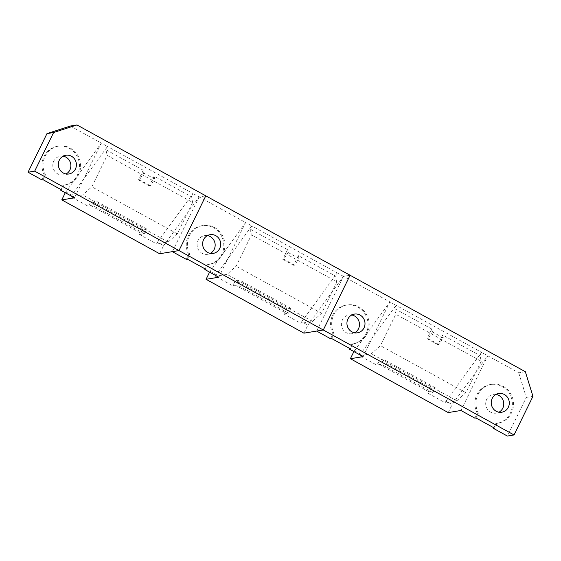 <?xml version="1.0" encoding="UTF-8"?>
<svg xmlns="http://www.w3.org/2000/svg" width="561" height="561" viewBox="0 0 561 561"><rect width="100%" height="100%" fill="white"/><g stroke="black" fill="none" stroke-linecap="round" stroke-linejoin="round"><path stroke-width="0.42" stroke-dasharray="2.81 2.1" d="M187.388 259.147L189.772 254.28A19.691 18.737 -99.3 0 1 189.415 235.739A19.691 18.737 -99.3 0 1 202.942 225.515A19.691 18.737 -99.3 0 1 221.237 233.523A19.691 18.737 -99.3 0 1 222.857 254.147A19.691 18.737 -99.3 0 1 209.337 264.371A19.691 18.737 -99.3 0 1 208.348 264.512L207.24 264.694L205.165 268.929M186.28 259.329L188.664 254.463A19.691 18.737 -99.3 0 1 188.314 235.922A19.691 18.737 -99.3 0 1 201.834 225.697A19.691 18.737 -99.3 0 1 220.136 233.706A19.691 18.737 -99.3 0 1 221.756 254.329A19.691 18.737 -99.3 0 1 208.229 264.554A19.691 18.737 -99.3 0 1 207.24 264.694M207.444 235.599A9.481 9.025 80.7 0 0 204.597 235.585A9.481 9.025 80.7 0 0 198.089 240.515A9.481 9.025 80.7 0 0 198.867 250.444A9.481 9.025 80.7 0 0 207.682 254.301A9.481 9.025 80.7 0 0 210.368 253.383M283.859 313.943L288.557 313.171L290.921 308.347L287.099 308.971L283.859 313.943L300.885 323.318L301.678 321.712L307.87 325.121L303.929 333.164M172.346 251.658L199.155 196.939L205.789 195.845L199.155 196.939L245.606 222.5L209.583 272.148M210.017 271.265L216.209 274.673L215.424 276.285L232.457 285.654L237.156 284.883L239.519 280.058L235.697 280.682L232.457 285.654M284.644 312.337L233.243 284.048M307.87 325.121L343.451 276.349L350.092 275.262L343.451 276.349L337.259 272.941L335.681 276.159L336.951 281.874L251.489 234.835L236.118 266.223L227.037 274.371L215.424 276.285M298.368 255.627L293.641 265.283L294.581 265.129L299.006 258.481L298.368 255.627L335.681 276.159M293.641 265.283L282.8 259.315L283.74 259.161L288.165 252.52L287.534 249.659L282.8 259.315M287.534 249.659L250.22 229.126L251.489 234.835M301.678 321.712L337.259 272.941L251.798 225.908L250.22 229.126M287.099 308.971L235.697 280.682M290.921 308.347L239.519 280.058M288.557 313.171L237.156 284.883M336.951 281.874L321.579 313.255L312.498 321.411L300.885 323.318M312.498 321.411L227.037 274.371M321.579 313.255L236.118 266.223M299.006 258.481L288.165 252.52M294.581 265.129L283.74 259.161M218.797 277.218L245.606 222.5L251.798 225.908L216.209 274.673M208.348 264.512L205.964 269.371M189.772 254.28L188.664 254.463M43.092 179.73L45.469 174.871A19.691 18.737 -99.3 0 1 45.118 156.33A19.691 18.737 -99.3 0 1 58.646 146.098A19.691 18.737 -99.3 0 1 76.941 154.107A19.691 18.737 -99.3 0 1 78.561 174.73A19.691 18.737 -99.3 0 1 65.041 184.962A19.691 18.737 -99.3 0 1 64.052 185.095L62.944 185.277L60.869 189.513M41.984 179.913L44.368 175.053A19.691 18.737 -99.3 0 1 44.017 156.512A19.691 18.737 -99.3 0 1 57.538 146.281A19.691 18.737 -99.3 0 1 75.833 154.289A19.691 18.737 -99.3 0 1 77.453 174.913A19.691 18.737 -99.3 0 1 63.933 185.144A19.691 18.737 -99.3 0 1 62.944 185.277M63.141 156.182A9.481 9.025 80.7 0 0 60.3 156.175A9.481 9.025 80.7 0 0 53.793 161.098A9.481 9.025 80.7 0 0 54.571 171.028A9.481 9.025 80.7 0 0 63.379 174.885A9.481 9.025 80.7 0 0 66.072 173.966M139.563 234.533L144.261 233.755L146.624 228.93L142.803 229.561L139.563 234.533L156.589 243.902L157.382 242.296L163.574 245.704L159.633 253.747M70.342 126.043L101.303 143.083L65.286 192.739M65.721 191.848L71.913 195.263L71.128 196.869L88.154 206.245L92.86 205.466L95.223 200.642L91.401 201.273L88.154 206.245M140.348 232.92L88.947 204.632M163.574 245.704L199.155 196.939L192.963 193.531L191.385 196.75L192.654 202.458L107.193 155.425L91.815 186.806L82.74 194.955L71.128 196.869M154.072 176.21L149.338 185.866L150.278 185.712L154.71 179.064L154.072 176.21L191.385 196.75M149.338 185.866L138.504 179.906L139.444 179.751L143.868 173.104L143.237 170.249L138.504 179.906M143.237 170.249L105.924 149.71L107.193 155.425M157.382 242.296L192.963 193.531L107.495 146.491L105.924 149.71M142.803 229.561L91.401 201.273M146.624 228.93L95.223 200.642M144.261 233.755L92.86 205.466M192.654 202.458L177.283 233.839L168.202 241.994L156.589 243.902M168.202 241.994L82.74 194.955M177.283 233.839L91.815 186.806M154.71 179.064L143.868 173.104M150.278 185.712L139.444 179.751M74.501 197.809L101.303 143.083L107.495 146.491L71.913 195.263M64.052 185.095L61.668 189.955M45.469 174.871L44.368 175.053M475.987 417.973L478.365 413.113A19.691 18.737 -99.3 0 1 478.014 394.572A19.691 18.737 -99.3 0 1 491.534 384.341A19.691 18.737 -99.3 0 1 509.837 392.349A19.691 18.737 -99.3 0 1 511.457 412.973A19.691 18.737 -99.3 0 1 497.937 423.204A19.691 18.737 -99.3 0 1 496.948 423.338L495.84 423.52L493.764 427.755M474.879 418.155L477.257 413.296A19.691 18.737 -99.3 0 1 476.906 394.755A19.691 18.737 -99.3 0 1 490.433 384.523A19.691 18.737 -99.3 0 1 508.729 392.532A19.691 18.737 -99.3 0 1 510.349 413.155A19.691 18.737 -99.3 0 1 496.829 423.387A19.691 18.737 -99.3 0 1 495.84 423.52M331.684 338.556L334.068 333.697A19.691 18.737 -99.3 0 1 333.718 315.156A19.691 18.737 -99.3 0 1 347.238 304.925A19.691 18.737 -99.3 0 1 365.541 312.94A19.691 18.737 -99.3 0 1 367.16 333.564A19.691 18.737 -99.3 0 1 353.633 343.788A19.691 18.737 -99.3 0 1 352.645 343.921L351.544 344.103L349.468 348.346M330.583 338.739L332.961 333.879A19.691 18.737 -99.3 0 1 332.61 315.338A19.691 18.737 -99.3 0 1 346.13 305.107A19.691 18.737 -99.3 0 1 364.433 313.115A19.691 18.737 -99.3 0 1 366.053 333.746A19.691 18.737 -99.3 0 1 352.532 343.97A19.691 18.737 -99.3 0 1 351.544 344.103M351.74 315.009A9.481 9.025 80.7 0 0 348.9 315.002A9.481 9.025 80.7 0 0 342.385 319.924A9.481 9.025 80.7 0 0 343.164 329.854A9.481 9.025 80.7 0 0 351.978 333.711A9.481 9.025 80.7 0 0 354.664 332.792M496.036 394.425A9.481 9.025 80.7 0 0 493.196 394.418A9.481 9.025 80.7 0 0 486.682 399.341A9.481 9.025 80.7 0 0 487.467 409.271A9.481 9.025 80.7 0 0 496.275 413.127A9.481 9.025 80.7 0 0 498.96 412.209M460.946 410.484L487.747 355.765L452.166 404.53L448.225 412.58M428.155 393.359L432.854 392.588L435.224 387.756L431.395 388.387L428.155 393.359L445.189 402.735L445.974 401.122L452.166 404.53M316.642 331.074L343.451 276.349L389.902 301.916L353.886 351.565M354.321 350.681L360.513 354.089L359.72 355.695L376.754 365.071L381.452 364.299L383.822 359.468L379.993 360.099L376.754 365.071M428.941 391.753L377.539 363.465M525.348 371.719L518.715 372.806L481.555 352.357L479.978 355.576L481.254 361.284L395.786 314.251L380.414 345.632L371.333 353.788L359.72 355.695M442.671 335.043L437.938 344.699L438.877 344.545L443.302 337.897L442.671 335.043L479.978 355.576M437.938 344.699L427.096 338.732L428.036 338.578L432.468 331.93L431.83 329.076L427.096 338.732M431.83 329.076L394.516 308.543L395.786 314.251M445.974 401.122L481.555 352.357L396.094 305.324L394.516 308.543M431.395 388.387L379.993 360.099M435.224 387.756L383.822 359.468M432.854 392.588L381.452 364.299M481.254 361.284L465.875 392.672L456.801 400.82L445.189 402.735M456.801 400.82L371.333 353.788M465.875 392.672L380.414 345.632M443.302 337.897L432.468 331.93M438.877 344.545L428.036 338.578M363.093 356.635L389.902 301.916L396.094 305.324L360.513 354.089M352.645 343.921L350.267 348.781M334.068 333.697L332.961 333.879M518.715 372.806L526.316 397.419L507.389 436.051M526.316 397.419L532.95 396.332M496.948 423.338L494.564 428.197M478.365 413.113L477.257 413.296M209.337 264.371L208.229 264.554M202.942 225.515L201.834 225.697M213.208 253.39L207.682 254.301M210.13 234.68L204.597 235.585M65.041 184.962L63.933 185.144M58.646 146.098L57.538 146.281M68.912 173.973L63.379 174.885M65.833 155.264L60.3 156.175M497.937 423.204L496.829 423.387M491.534 384.341L490.433 384.523M353.633 343.788L352.532 343.97M347.238 304.925L346.13 305.107M357.504 332.806L351.978 333.711M501.807 412.216L496.275 413.127M498.722 393.506L493.196 394.418M354.426 314.09L348.9 315.002"/><path stroke-width="0.84" d="M210.368 253.383A9.481 9.025 80.7 0 0 214.19 249.372A9.481 9.025 80.7 0 0 207.444 235.599M203.615 239.603A9.481 9.025 80.7 0 0 204.4 249.533A9.481 9.025 80.7 0 0 213.208 253.39A9.481 9.025 80.7 0 0 219.723 248.467A9.481 9.025 80.7 0 0 218.937 238.537A9.481 9.025 80.7 0 0 210.13 234.68A9.481 9.025 80.7 0 0 203.615 239.603M353.886 351.565L350.373 358.724L448.225 412.58L460.946 410.484L474.879 418.155L475.987 417.973L494.564 428.197L493.456 428.38L507.389 436.051L514.03 434.957L323.283 329.98L303.929 333.164L206.076 279.315L218.797 277.218L204.863 269.553L205.964 269.371L187.388 259.147L186.28 259.329L172.346 251.658L178.987 250.564L205.789 195.845L76.976 124.949L53.611 132.522L46.97 133.616L28.05 172.241L34.684 171.147L53.611 132.522M209.583 272.148L206.076 279.315M349.468 348.346L349.159 348.963L350.267 348.781L331.684 338.556L330.583 338.739L316.642 331.074L323.283 329.98L350.092 275.262L205.789 195.845L178.987 250.564L34.684 171.147M514.03 434.957L532.95 396.332L525.348 371.719L350.092 275.262L323.283 329.98L178.987 250.564L159.633 253.747L61.78 199.898L74.501 197.809L60.567 190.137L61.668 189.955L43.092 179.73L41.984 179.913L28.05 172.241M205.165 268.929L204.863 269.553M66.072 173.966A9.481 9.025 80.7 0 0 69.894 169.962A9.481 9.025 80.7 0 0 63.141 156.182M59.319 160.187A9.481 9.025 80.7 0 0 60.097 170.116A9.481 9.025 80.7 0 0 68.912 173.973A9.481 9.025 80.7 0 0 75.419 169.05A9.481 9.025 80.7 0 0 74.641 159.121A9.481 9.025 80.7 0 0 65.833 155.264A9.481 9.025 80.7 0 0 59.319 160.187M65.286 192.739L61.78 199.898M46.97 133.616L70.342 126.043L76.976 124.949M60.869 189.513L60.567 190.137M354.664 332.792A9.481 9.025 80.7 0 0 358.486 328.788A9.481 9.025 80.7 0 0 351.74 315.009M347.918 319.02A9.481 9.025 80.7 0 0 348.697 328.949A9.481 9.025 80.7 0 0 357.504 332.806A9.481 9.025 80.7 0 0 364.019 327.876A9.481 9.025 80.7 0 0 363.24 317.947A9.481 9.025 80.7 0 0 354.426 314.09A9.481 9.025 80.7 0 0 347.918 319.02M498.96 412.209A9.481 9.025 80.7 0 0 502.789 408.205A9.481 9.025 80.7 0 0 496.036 394.425M492.214 398.429A9.481 9.025 80.7 0 0 492.993 408.359A9.481 9.025 80.7 0 0 501.807 412.216A9.481 9.025 80.7 0 0 508.315 407.293A9.481 9.025 80.7 0 0 507.537 397.363A9.481 9.025 80.7 0 0 498.722 393.506A9.481 9.025 80.7 0 0 492.214 398.429M349.159 348.963L363.093 356.635L350.373 358.724M493.764 427.755L493.456 428.38"/></g></svg>
